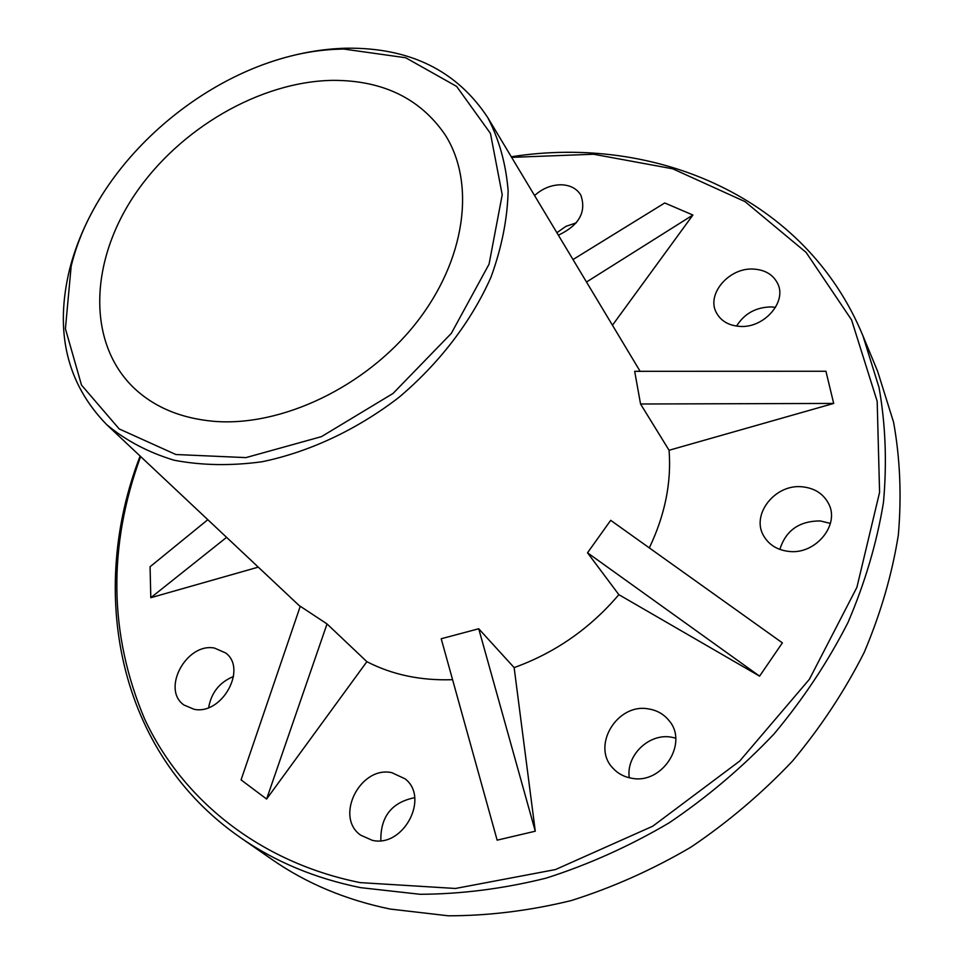 <?xml version="1.0" encoding="UTF-8"?>
<svg xmlns="http://www.w3.org/2000/svg" width="964" height="964" viewBox="0 0 964 964"><rect width="100%" height="100%" fill="white"/><g stroke="black" fill="none" stroke-linecap="round" stroke-linejoin="round"><path stroke-width="1.45" d="M587.522 552.794L610.694 520.331L782.382 642.868L759.584 676.15L618.864 594.668L587.522 552.794L759.584 676.15M140.611 456.514C107.643 546.901 108.956 634.348 144.564 718.867C181.943 799.096 258.834 862.238 360.126 882.614L455.466 888.471L555.469 869.564L652.749 826.208L739.653 761.114L809.386 679.295L856.912 587.317L879.578 492.363L877.18 401.301L851.561 319.891L806.121 252.423L745.015 201.609L672.727 168.808L593.595 154.24L511.631 157.361M558.373 235.192C579.147 225.299 586.63 211.947 580.834 195.138C576.785 188.546 570.218 185.088 561.108 184.775C551.251 184.883 542.407 188.486 534.574 195.559M612.453 325.242L692.899 215.032L664.726 202.97L573.002 259.545M833.691 403.434L825.931 371.248L634.674 371.321L640.554 404L669.064 450.272L833.691 403.434L640.554 404M649.314 547.889C664.979 515.077 671.559 482.53 669.064 450.272M535.273 831.209L497.147 840.162L441.211 638.746L478.722 628.757L535.273 831.209L514.137 667.606C555.144 652.809 590.052 628.504 618.864 594.668M266.606 799.048L241.072 779.876L300.274 606.272L327.037 623.937L266.606 799.048L366.874 661.678C392.215 674.764 420.786 680.765 452.574 679.68M226.6 537.346L150.806 597.704L258.28 567.133M150.806 597.704L150.071 566.748L207.814 519.692M194.089 709.287C221.853 715.276 247.543 668.944 225.697 652.977L214.442 648.061C186.474 642.518 161.096 689.284 183.955 705.009L194.089 709.287M631.745 778.249C662.364 784.636 688.935 742.858 668.896 720.445C663.63 714.023 656.773 710.179 648.326 708.889C617.093 702.961 591.065 746.148 612.996 768.248C617.96 773.646 624.214 776.984 631.745 778.249M739.75 326.386C763.934 328.447 787.299 301.828 777.611 283.44C773.056 274.559 764.994 269.775 753.438 269.077C728.892 267.377 705.877 294.562 716.505 312.938C721.06 321.096 728.808 325.579 739.75 326.386M372.309 840.331C403.47 847.838 429.836 797.662 405.097 778.84L391.794 772.658C360.259 765.645 334.339 816.761 360.62 835.137L372.309 840.331M788.528 551.372C815.46 555.144 840.584 524.609 828.365 503.22C823.087 493.604 814.472 488.146 802.542 486.844C775.044 483.47 750.341 515.065 764.006 536.43C769.272 545.034 777.442 550.01 788.528 551.372M264.184 64.263C290.694 54.659 317.023 49.333 343.172 48.296L346.63 48.2C409.688 47.465 456.707 70.565 487.688 117.488C499.123 139.37 505.943 163.796 508.136 190.764C507.462 218.756 501.762 247.531 491.025 277.09C471.468 321.241 439.572 363.079 399 397.325C356.921 429.715 309.287 452.008 261.991 461.768C230.83 465.998 201.488 465.467 173.99 460.19C148.107 452.321 125.681 440.488 106.727 424.666C66.697 383.539 54.37 331.58 69.745 268.775C76.301 243.434 87.085 218.828 102.088 194.957M327.037 623.937L366.874 661.678M478.722 628.757L514.137 667.606M332.761 80.361C382.588 80.241 419.991 98.304 444.958 134.55C475.975 182.714 465.925 260.172 415.677 323.579C365.573 386.998 281.44 426.98 213.755 421.316C180.075 418.256 152.975 406.651 132.454 386.528C86.64 340.738 90.351 260.352 134.84 194.535C179.352 128.598 259.991 81.482 332.761 80.361M556.879 232.71L565.928 226.347L576.267 222.841M208.658 707.576C211.297 692.61 219.587 682.235 233.541 676.463M629.299 777.779C625.805 755.535 648.905 733.146 671.149 737.135L675.668 738.111M736.568 326.085C744.437 313.505 756.041 307.118 771.369 306.926L775.538 307.359M380.84 840.644C380.443 816.653 391.721 802.325 414.677 797.674M779.852 549.42C785.781 530.465 799.252 520.97 820.28 520.934L830.402 523.416M140.117 456.056C87.616 591.571 117.102 752.269 240.458 837.62L272.161 859.599C306.335 883.349 345.666 899.846 390.131 909.052L448.332 915.8C488.76 915.788 529.718 910.715 571.218 900.581C612.502 887.543 652.375 869.757 690.863 847.199C728.001 822.147 761.909 793.396 792.601 760.958C821.015 726.832 844.874 690.646 864.202 652.387C880.686 613.49 892.074 574.363 898.34 534.996C901.689 496.014 900.099 458.454 893.604 422.316L877.65 371.369L862.901 335.737C805.639 197.078 654.845 134.201 511.282 156.783M240.458 837.62C275.15 861.744 315.204 878.421 360.62 887.651L420.123 894.291C461.503 894.098 503.497 888.724 546.094 878.144C588.486 864.6 629.492 846.187 669.1 822.882C707.347 797.047 742.304 767.428 773.971 734.05C803.289 698.96 827.943 661.798 847.959 622.563C865.033 582.702 876.879 542.648 883.47 502.413C887.049 462.599 885.567 424.305 879.035 387.504L862.901 335.737M343.69 49.044L405.675 57.744L456.623 86.411L490.459 133.43L502.22 194.788L489.061 264.16L451.345 333.339L393.047 393.445L321.482 436.632L245.916 457.611L175.834 454.514L119.211 428.944L81.506 385.094L65.419 328.736L71.167 266.148C98.256 153.987 224.949 51.827 340.304 49.14L343.69 49.044M692.899 215.032L586.498 282.018M640.132 371.321L487.688 117.488M300.19 606.525L106.727 424.666M71.167 266.148L69.745 268.775M340.304 49.14L343.172 48.296"/></g></svg>
